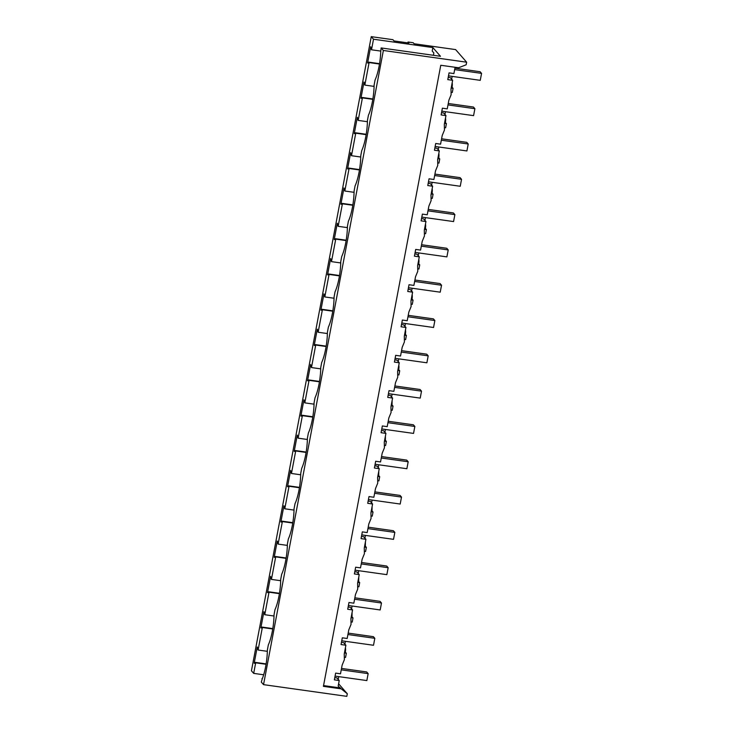 <?xml version="1.0" encoding="UTF-8"?>
<svg xmlns="http://www.w3.org/2000/svg" width="733" height="733" viewBox="0 0 733 733"><rect width="100%" height="100%" fill="white"/><g stroke="black" fill="none" stroke-linecap="round" stroke-linejoin="round"><path stroke-width="1.1" d="M345.417 647.789A4.325 1.008 98 0 1 345.344 652.132M344.62 657.309L345.545 657.437L346.333 653.268L344.428 652.993M344.73 651.426L346.333 653.268M414.108 43.751L455.624 49.597L466.637 62.195L383.359 50.476L381.133 47.938L440.469 56.285L432.846 47.563L373.509 39.225L371.255 36.65L392.915 39.692L393.988 40.929L408.913 43.027L408.024 42.01L413.22 42.734L414.108 43.751M466.637 62.195L466.151 64.788L458.592 67.766L440.771 65.264L323.409 686.354L341.239 688.855L338.17 686.115L339.223 680.545L334.367 679.857L335.641 673.114L340.497 673.801L342.137 665.124L344.373 659.682L344.253 653.909L345.894 645.232L341.037 644.554L342.311 637.811L347.167 638.489L348.807 629.821L351.043 624.379L350.933 618.597L352.564 609.929L347.708 609.242L348.981 602.499L353.837 603.186L355.478 594.509L357.722 589.066L357.603 583.294L359.234 574.617L354.378 573.93L355.652 567.195L360.508 567.873L362.148 559.206L364.393 553.754L364.274 547.982L365.914 539.305L361.048 538.627L362.322 531.883L367.187 532.57L368.827 523.893L371.063 518.451L370.944 512.679L372.584 504.002L367.719 503.314L369.001 496.58L373.857 497.258L375.498 488.581L377.733 483.139L377.614 477.366L379.254 468.689L374.398 468.011L375.672 461.268L380.528 461.955L382.168 453.278L384.404 447.836L384.284 442.063L385.924 433.386L381.068 432.699L382.342 425.955L387.198 426.643L388.838 417.966L391.074 412.523L390.955 406.751L392.595 398.074L387.739 397.396L389.012 390.652L393.868 391.33L395.508 382.663L397.744 377.22L397.625 371.439L399.265 362.771L394.409 362.084L395.683 355.34L400.539 356.027L402.179 347.35L404.414 341.908L404.304 336.135L405.935 327.459L401.079 326.781L402.353 320.037L407.209 320.715L408.849 312.047L411.094 306.605L410.975 300.823L412.615 292.155L407.75 291.468L409.023 284.725L413.888 285.412L415.529 276.735L417.764 271.292L417.645 265.52L419.285 256.843L414.42 256.156L415.693 249.422L420.559 250.1L422.199 241.423L424.434 235.98L424.315 230.208L425.955 221.531L421.099 220.853L422.373 214.109L427.229 214.796L428.869 206.12L431.105 200.677L430.986 194.905L432.626 186.228L427.77 185.541L429.043 178.797L433.899 179.484L435.539 170.807L437.775 165.365L437.656 159.592L439.296 150.916L434.44 150.238L435.714 143.494L440.57 144.172L442.21 135.504L444.445 130.062L444.326 124.28L445.966 115.612L441.11 114.925L442.384 108.182L447.24 108.869L448.88 100.192L451.116 94.749L451.006 88.977L452.637 80.3L450.346 77.68L448.202 77.377M338.215 679.39L338.738 676.623M341.239 688.855L347.305 693.757L338.609 683.807M262.322 678.666L261.305 682.093L263.532 684.64L346.819 696.35L347.305 693.757M263.669 674.781L253.682 673.38L251.437 670.805L371.255 36.65M456.329 67.445L454.964 67.986L453.91 73.557L449.054 72.879L447.781 79.622L452.637 80.3M445.49 118.169A4.325 1.008 98 0 1 445.417 122.503M438.81 153.472A4.325 1.008 98 0 1 438.746 157.815M432.14 188.784A4.325 1.008 98 0 1 432.076 193.118M425.47 224.087A4.325 1.008 98 0 1 425.406 228.43M418.8 259.4A4.325 1.008 98 0 1 418.726 263.733M412.129 294.703A4.325 1.008 98 0 1 412.056 299.046M405.459 330.015A4.325 1.008 98 0 1 405.386 334.358M398.789 365.318A4.325 1.008 98 0 1 398.715 369.661M392.109 400.63L392.045 404.973M385.439 435.943L385.375 440.276M378.769 471.246L378.704 475.589M372.098 506.558L372.025 510.892M365.428 541.861L365.355 546.204M358.758 577.173L358.684 581.516M352.087 612.476L352.014 616.82M344.886 644.078L345.408 641.32M340.451 687.957L323.555 685.584M345.894 645.232L343.603 642.612L341.459 642.31M263.532 684.64L383.359 50.476M339.223 680.545L336.923 677.915L334.789 677.613M261.965 678.621L262.222 678.923A23.786 5.552 -82 0 0 267.362 650.061L268.333 644.903A23.786 5.552 -82 0 0 274.032 614.749L275.003 609.599A23.786 5.552 -82 0 0 280.702 579.446L281.674 574.287A23.786 5.552 -82 0 0 287.373 544.133L288.344 538.975A23.786 5.552 -82 0 0 294.043 508.83L295.023 503.672A23.786 5.552 -82 0 0 300.713 473.518L301.694 468.36A23.786 5.552 -82 0 0 307.393 438.215L308.364 433.056A23.786 5.552 -82 0 0 314.063 402.903L315.034 397.744A23.786 5.552 -82 0 0 320.733 367.59L321.705 362.441A23.786 5.552 -82 0 0 327.404 332.287L328.375 327.129A23.786 5.552 -82 0 0 334.074 296.975L335.045 291.826A23.786 5.552 -82 0 0 340.744 261.672L341.725 256.513A23.786 5.552 -82 0 0 347.415 226.36L348.395 221.201A23.786 5.552 -82 0 0 354.094 191.056L355.065 185.898A23.786 5.552 -82 0 0 360.764 155.744L361.736 150.586A23.786 5.552 -82 0 0 367.435 120.432L368.406 115.283A23.786 5.552 -82 0 0 374.105 85.129L375.076 79.97A23.786 5.552 -82 0 0 380.739 51.713L381.133 47.938M433.414 55.287L433.863 52.95L432.195 51.044L432.846 47.563M380.546 51.053L371.512 49.789L373.509 39.225M374.087 86.393L364.842 85.092L369.093 62.571L379.483 64.037M367.416 121.705L358.171 120.404L362.423 97.883L372.813 99.34M360.737 157.009L351.501 155.708L355.752 133.186L366.143 134.652M354.066 192.321L344.822 191.02L349.082 168.498L359.472 169.955M347.396 227.624L338.151 226.323L342.412 203.811L352.793 205.267M340.726 262.936L331.481 261.635L335.741 239.114L346.123 240.58M334.056 298.239L324.811 296.947L329.062 274.426L339.452 275.883M327.385 333.552L318.14 332.251L322.392 309.729L332.782 311.195M320.715 368.864L311.47 367.563L315.721 345.041L326.112 346.498M314.036 404.167L304.8 402.866L309.051 380.345L319.441 381.811M307.365 439.479L298.12 438.178L302.381 415.657L312.771 417.114M300.695 474.782L291.45 473.481L295.711 450.969L306.092 452.426M294.025 510.095L284.78 508.794L289.04 486.272L299.421 487.738M287.354 545.398L278.109 544.097L282.361 521.584L292.751 523.041M280.684 580.71L271.439 579.409L275.69 556.888L286.081 558.354M274.014 616.013L264.769 614.721L269.02 592.2L279.41 593.657M267.334 651.325L258.098 650.024L262.35 627.503L272.74 628.969M253.682 673.38L255.68 662.815L266.07 664.272M258.098 650.024L257.256 646.946L254.177 663.209L255.304 662.385L255.68 662.815M264.769 614.721L263.926 611.643L260.847 627.906L261.974 627.082L262.35 627.503M271.439 579.409L270.596 576.33L267.518 592.594L268.644 591.769L269.02 592.2M278.109 544.097L277.266 541.027L274.197 557.291L275.324 556.466L275.69 556.888M284.78 508.794L283.937 505.715L280.867 521.978L281.994 521.154L282.361 521.584M291.45 473.481L290.607 470.403L287.538 486.666L288.665 485.851L289.04 486.272M298.12 438.178L297.277 435.1L294.208 451.363L295.335 450.538L295.711 450.969M304.8 402.866L303.948 399.787L300.878 416.051L302.005 415.226L302.381 415.657M311.47 367.563L310.627 364.484L307.548 380.748L308.675 379.923L309.051 380.345M318.14 332.251L317.297 329.172L314.219 345.435L315.346 344.611L315.721 345.041M324.811 296.947L323.968 293.869L320.889 310.132L322.025 309.308L322.392 309.729M331.481 261.635L330.638 258.557L327.569 274.82L328.696 273.995L329.062 274.426M338.151 226.323L337.308 223.244L334.239 239.517L335.366 238.692L335.741 239.114M344.822 191.02L343.979 187.941L340.909 204.205L342.036 203.38L342.412 203.811M351.501 155.708L350.649 152.629L347.579 168.892L348.706 168.077L349.082 168.498M358.171 120.404L357.328 117.326L354.25 133.589L355.377 132.765L355.752 133.186M364.842 85.092L363.999 82.014L360.92 98.277L362.047 97.452L362.423 97.883M371.512 49.789L370.669 46.71L367.59 62.974L368.726 62.149L369.093 62.571M407.86 42.871L408.024 42.01M451.629 79.146L452.151 76.388M451.473 86.494L453.076 88.336L451.171 88.061M452.16 82.856A4.325 1.008 98 0 1 452.087 87.2M444.803 121.797L446.406 123.639L444.5 123.373M444.693 127.679L445.618 127.808L446.406 123.639M438.132 157.109L439.736 158.951L437.83 158.685M438.022 162.992L438.948 163.12L439.736 158.951M431.453 192.412L433.066 194.254L431.16 193.988M431.352 198.295L432.278 198.423L433.066 194.254M424.783 227.725L426.395 229.566L424.489 229.301M424.682 233.607L425.607 233.735L426.395 229.566M418.112 263.037L419.725 264.87L417.819 264.604M418.002 268.91L418.937 269.048L419.725 264.87M411.442 298.34L413.055 300.182L411.149 299.916M411.332 304.222L412.267 304.351L413.055 300.182M404.772 333.652L406.384 335.494L404.469 335.219M404.662 339.526L405.596 339.663L406.384 335.494M398.101 368.956L399.705 370.797L397.799 370.531M397.992 374.838L398.917 374.966L399.705 370.797M391.431 404.268L393.035 406.109L391.129 405.835M391.321 410.15L392.247 410.278L393.035 406.109M384.752 439.571L386.364 441.413L384.459 441.147M384.651 445.453L385.576 445.582L386.364 441.413M378.081 474.883L379.694 476.725L377.788 476.459M377.981 480.766L378.906 480.894L379.694 476.725M371.411 510.186L373.024 512.028L371.118 511.762M371.31 516.069L372.236 516.206L373.024 512.028M364.741 545.499L366.353 547.34L364.448 547.075M364.631 551.381L365.565 551.509L366.353 547.34M358.071 580.811L359.683 582.643L357.768 582.378M357.961 586.684L358.895 586.821L359.683 582.643M351.4 616.114L353.004 617.956L351.098 617.69M351.29 621.996L352.216 622.125L353.004 617.956M352.564 609.929L350.273 607.3L348.129 606.997M359.234 574.617L356.944 571.997L354.799 571.694M365.914 539.305L363.614 536.684L361.479 536.382M372.584 504.002L370.284 501.372L368.149 501.079M379.254 468.689L376.954 466.069L374.82 465.767M385.924 433.386L383.625 430.757L381.49 430.454M392.595 398.074L390.304 395.454L388.16 395.151M399.265 362.771L396.974 360.141L394.83 359.839M405.935 327.459L403.645 324.838L401.501 324.536M412.615 292.155L410.315 289.526L408.18 289.223M419.285 256.843L416.985 254.223L414.851 253.92M425.955 221.531L423.656 218.91L421.521 218.608M432.626 186.228L430.326 183.598L428.191 183.305M439.296 150.916L437.005 148.295L434.861 147.993M445.966 115.612L443.676 112.983L441.532 112.68M368.726 62.149L379.538 63.67M362.047 97.452L372.868 98.973M355.377 132.765L366.198 134.286M348.706 168.077L359.527 169.598M342.036 203.38L352.857 204.901M335.366 238.692L346.187 240.213M328.696 273.995L339.516 275.516M322.025 309.308L332.846 310.829M315.346 344.611L326.167 346.132M308.675 379.923L319.496 381.444M302.005 415.226L312.826 416.756M295.335 450.538L306.156 452.059M288.665 485.851L299.485 487.372M281.994 521.154L292.815 522.675M275.324 556.466L286.145 557.987M268.644 591.769L279.465 593.29M261.974 627.082L272.795 628.602M255.304 662.385L266.125 663.906M254.177 663.209L254.653 663.283M260.847 627.906L261.324 627.97M267.518 592.594L267.994 592.658M274.197 557.291L274.673 557.355M280.867 521.978L281.344 522.043M287.538 486.666L288.014 486.739M294.208 451.363L294.684 451.427M300.878 416.051L301.355 416.124M307.548 380.748L308.025 380.812M314.219 345.435L314.695 345.509M320.889 310.132L321.375 310.196M327.569 274.82L328.045 274.884M334.239 239.517L334.715 239.581M340.909 204.205L341.386 204.269M347.579 168.892L348.056 168.966M354.25 133.589L354.726 133.653M360.92 98.277L361.396 98.35M367.59 62.974L368.076 63.038M451.363 92.376L452.288 92.505L453.076 88.336M444.958 114.458L445.481 111.691M438.288 149.761L438.81 147.003M431.618 185.073L432.14 182.306M424.948 220.386L425.47 217.619M418.277 255.689L418.8 252.922M411.607 291.001L412.129 288.234M404.928 326.304L405.45 323.546M398.257 361.616L398.779 358.849M391.587 396.919L392.109 394.162M384.917 432.232L385.439 429.465M378.246 467.544L378.769 464.777M371.576 502.847L372.098 500.08M364.906 538.159L365.428 535.392M358.226 573.463L358.749 570.695M351.556 608.775L352.078 606.008M335.073 676.11L366.839 680.572L368.149 673.627L366.692 671.959L341.514 668.423M368.149 673.627L341.248 669.843M341.743 640.798L373.509 645.269L374.82 638.315L373.363 636.656L348.184 633.11M374.82 638.315L347.918 634.531M348.413 605.495L380.18 609.957L381.49 603.012L380.033 601.344L354.854 597.807M381.49 603.012L354.589 599.227M355.093 570.182L386.85 574.654L388.16 567.699L386.712 566.032L361.525 562.495M388.16 567.699L361.259 563.915M361.763 534.879L393.52 539.341L394.84 532.396L393.383 530.729L368.204 527.183M394.84 532.396L367.929 528.612M368.433 499.567L400.191 504.038L401.51 497.084L400.053 495.416L374.875 491.88M401.51 497.084L374.6 493.3M375.104 464.264L406.87 468.726L408.18 461.772L406.723 460.113L381.545 456.567M408.18 461.772L381.279 457.997M381.774 428.952L413.54 433.414L414.851 426.469L413.394 424.801L388.215 421.264M414.851 426.469L387.949 422.684M388.444 393.639L420.211 398.111L421.521 391.156L420.064 389.498L394.885 385.952M421.521 391.156L394.62 387.372M395.114 358.336L426.881 362.798L428.191 355.853L426.734 354.186L401.556 350.649M428.191 355.853L401.29 352.069M401.794 323.024L433.551 327.495L434.861 320.541L433.405 318.873L408.226 315.337M434.861 320.541L407.96 316.757M408.464 287.721L440.221 292.183L441.541 285.238L440.084 283.57L414.905 280.024M441.541 285.238L414.631 281.454M415.135 252.409L446.892 256.88L448.211 249.926L446.754 248.258L421.576 244.721M448.211 249.926L421.301 246.141M421.805 217.105L453.571 221.568L454.881 214.622L453.425 212.955L428.246 209.409M454.881 214.622L427.98 210.838M428.475 181.793L460.242 186.264L461.552 179.31L460.095 177.643L434.916 174.106M461.552 179.31L434.651 175.526M435.145 146.481L466.912 150.952L468.222 143.998L466.765 142.339L441.587 138.794M468.222 143.998L441.321 140.214M441.816 111.178L473.582 115.64L474.892 108.695L473.436 107.027L448.257 103.49M474.892 108.695L447.991 104.911M448.486 75.865L480.252 80.337L481.563 73.382L480.106 71.724L454.927 68.178M481.563 73.382L454.662 69.598"/></g></svg>
